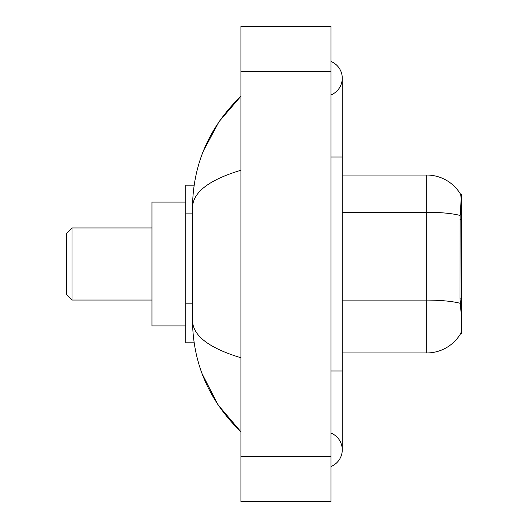 <?xml version="1.0" encoding="UTF-8"?>
<svg xmlns="http://www.w3.org/2000/svg" width="528" height="528" viewBox="0 0 528 528"><rect width="100%" height="100%" fill="white"/><g stroke="black" fill="none" stroke-linecap="round" stroke-linejoin="round"><path stroke-width="0.79" d="M461.624 298.135L459.994 298.135L460.713 307.916C461.848 322.021 461.848 330.541 460.713 333.478L460.515 333.815L461.624 333.815L461.624 194.185L460.601 194.324A39.415 39.415 0 0 0 426.716 175.039A39.415 39.415 0 0 1 460.515 194.185A39.415 39.415 0 0 0 426.716 175.039L342.263 175.039M194.139 185.176L185.737 185.176L185.737 342.824L194.139 342.824M331.003 370.979L342.263 370.979L342.263 78.197A18.018 18.018 0 0 1 331.003 94.901A18.018 18.018 0 0 0 331.003 61.499A18.018 18.018 0 0 1 342.263 78.197A18.018 18.018 0 0 0 331.003 61.499A18.018 18.018 0 0 1 342.263 78.197M331.003 466.501A18.018 18.018 0 0 0 331.003 433.099A18.018 18.018 0 0 1 331.003 466.501A18.018 18.018 0 0 0 342.263 449.803A18.018 18.018 0 0 1 331.003 466.501M240.913 170.254C209.068 179.857 192.925 192.258 192.496 207.471L192.496 320.529C192.852 335.689 208.996 348.097 240.913 357.746M240.913 501.6L331.003 501.6L331.003 26.4L240.913 26.4L240.913 501.6M192.496 207.471C192.977 164.168 209.114 127.083 240.913 96.215L219.061 121.612L203.458 150.784M202.092 373.699L217.978 404.785L240.913 431.785C209.114 400.917 192.977 363.832 192.496 320.529M460.713 333.478A39.415 39.415 0 0 1 426.716 352.961L342.263 352.961M459.994 298.135L460.152 215.483C461.129 203.234 461.281 196.185 460.601 194.324A39.415 39.415 0 0 0 426.716 175.039L426.716 212.263L342.263 212.263M72.006 300.036L72.006 227.964L66.376 233.594L66.376 294.406L72.006 300.036L151.958 300.036M185.737 202.066L151.958 202.066L151.958 325.934L185.737 325.934M461.624 219.311L459.994 219.311M192.496 213.094L185.737 213.094M192.496 303.178L185.737 303.178M331.003 157.021L342.263 157.021M240.913 456.555L331.003 456.555M240.913 71.445L331.003 71.445M426.716 352.961L426.716 212.263A39.415 6.844 180 0 1 460.152 215.483M460.277 303.349A39.415 6.844 180 0 0 426.716 300.095L342.263 300.095M342.263 370.979L342.263 449.803M240.913 96.215L236.999 99.997M240.913 431.785L236.999 428.003M72.006 227.964L151.958 227.964"/></g></svg>
